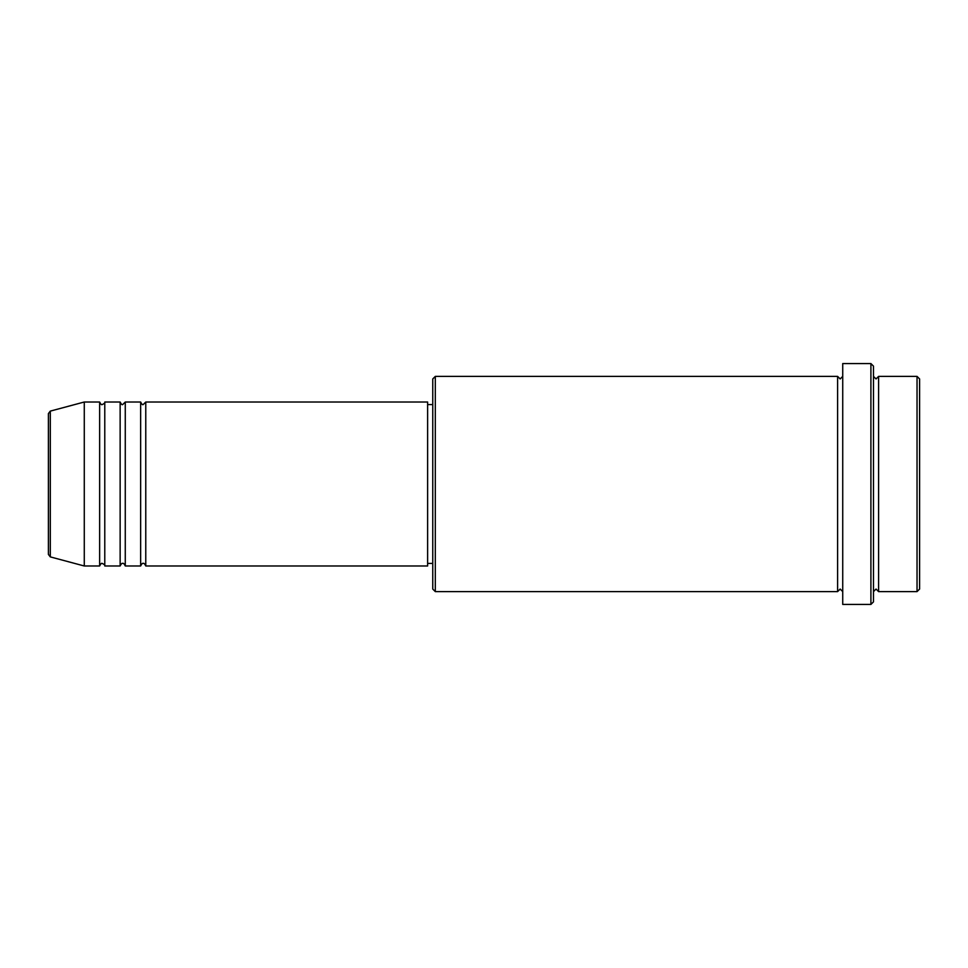 <?xml version="1.0" encoding="UTF-8"?>
<svg xmlns="http://www.w3.org/2000/svg" width="968" height="968" viewBox="0 0 968 968"><rect width="100%" height="100%" fill="white"/><g stroke="black" fill="none" stroke-linecap="round" stroke-linejoin="round"><path stroke-width="0.73" stroke-dasharray="4.84 3.63" d="M48.4 413.578L48.4 554.422M145.769 565.99L145.769 402.01M140.65 565.99L140.65 402.01M125.271 565.99L125.271 402.01M120.141 565.99L120.141 402.01M104.774 565.99L104.774 402.01M99.643 565.99L99.643 402.01M919.6 589.052L919.6 378.948M917.035 376.383L917.035 591.617M432.756 378.948L432.756 589.052M435.31 591.617L435.31 376.383M873.475 601.866L873.475 366.134M870.91 363.569L870.91 604.431M878.605 591.617L878.605 376.383M837.61 591.617L837.61 376.383M842.729 604.431L842.729 363.569M427.626 565.99L427.626 402.01M84.276 565.99L84.276 402.01M873.475 484L873.475 591.617L873.475 484M842.729 484L842.729 591.617L842.729 484M432.756 484L432.756 404.564L432.756 484M50.3 556.89L50.3 411.11"/><path stroke-width="1.45" d="M48.4 554.422L48.4 413.578L50.3 411.11L50.3 556.89L48.4 554.422M145.769 402.01L145.769 565.99L427.626 565.99L427.626 402.01L145.769 402.01L143.203 404.564C142.574 405.084 141.727 404.225 140.65 402.01L140.65 565.99L125.271 565.99L125.271 402.01L140.65 402.01M120.141 402.01L120.141 565.99L104.774 565.99L104.774 402.01L120.141 402.01C121.23 404.225 122.077 405.084 122.706 404.564L125.271 402.01M99.643 402.01L99.643 565.99L84.276 565.99L84.276 402.01L99.643 402.01C100.733 404.225 101.579 405.084 102.209 404.564C104.411 403.535 105.258 402.688 104.774 402.01M917.035 376.383L919.6 378.948L919.6 589.052L917.035 591.617L917.035 376.383L878.605 376.383L878.605 591.617L917.035 591.617M435.31 591.617L432.756 589.052L432.756 378.948L435.31 376.383L435.31 591.617L837.61 591.617L837.61 376.383L840.163 378.948L842.729 376.383M870.91 363.569L873.475 366.134L873.475 601.866L870.91 604.431L870.91 363.569L842.729 363.569L842.729 604.431L870.91 604.431M873.475 376.383L876.04 378.948L878.605 376.383M427.626 563.436L432.756 563.436M50.3 556.89L84.276 565.99M50.3 411.11L84.276 402.01M435.31 376.383L837.61 376.383M427.626 404.564L432.756 404.564M837.61 591.617L840.163 589.052L842.729 591.617M878.605 591.617L876.04 589.052L873.475 591.617M104.774 565.99C105.258 565.312 104.411 564.465 102.209 563.436C101.579 562.916 100.733 563.775 99.643 565.99M125.271 565.99C124.194 563.775 123.335 562.916 122.706 563.436C122.077 562.916 121.23 563.775 120.141 565.99M145.769 565.99C144.692 563.775 143.833 562.916 143.203 563.436C142.574 562.916 141.727 563.775 140.65 565.99"/></g></svg>
